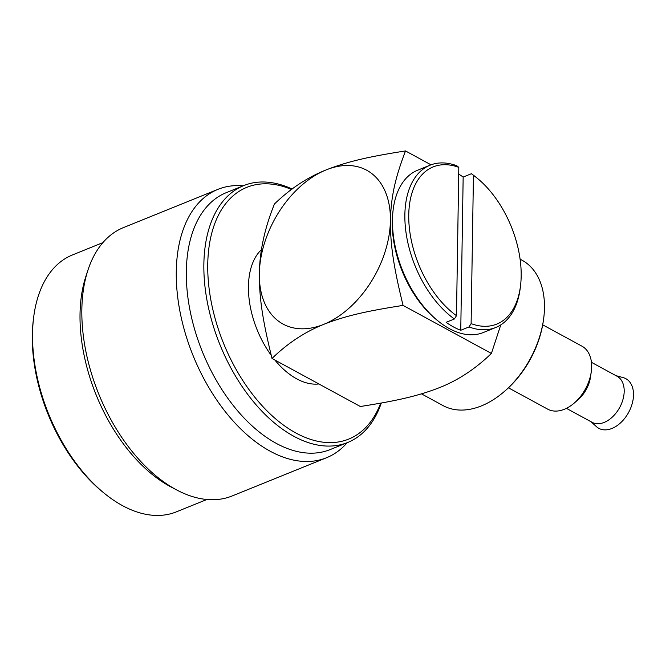 <?xml version="1.0" encoding="UTF-8"?>
<svg xmlns="http://www.w3.org/2000/svg" width="666" height="666" viewBox="0 0 666 666"><rect width="100%" height="100%" fill="white"/><g stroke="black" fill="none" stroke-linecap="round" stroke-linejoin="round"><path stroke-width="1" d="M206.893 499.492L176.407 511.838A138.561 81.727 68 0 1 122.486 505.627A138.561 81.727 -112 0 1 104.595 493.531L102.922 492.174A135.806 80.103 -112 0 1 33.3 320.213L33.558 318.082A138.561 81.727 -112 0 1 72.403 254.97L102.889 242.624M104.595 493.531A138.561 81.727 -112 0 1 33.558 318.082M177.156 490.193A144.772 85.39 68 0 1 175.807 489.477A144.772 85.39 -112 0 1 87.987 269.996L85.906 276.332A138.561 81.727 -112 0 0 169.955 486.405A138.561 81.727 68 0 0 171.245 487.096L177.156 490.193A144.772 85.39 68 0 0 232.143 495.962L326.573 457.725A144.772 85.39 68 0 0 347.161 442.699M87.987 269.996A144.772 85.39 -112 0 1 123.476 227.589L217.907 189.36A144.772 85.39 -112 0 1 243.157 185.822M217.907 189.36A144.772 85.39 -112 0 0 180.253 312.953A144.772 85.39 -112 0 0 270.23 451.24A144.772 85.39 68 0 0 326.573 457.725M243.714 185.598A138.561 81.727 -112 0 0 207.675 303.904A138.561 81.727 -112 0 0 293.798 436.263A138.561 81.727 68 0 0 347.719 442.474L330.178 449.575A138.561 81.727 68 0 1 276.248 443.365A138.561 81.727 -112 0 1 190.135 311.005A138.561 81.727 -112 0 1 226.165 192.707L243.714 185.598A138.561 81.727 -112 0 1 292.133 189.036M347.719 442.474A138.561 81.727 68 0 0 381.302 403.038M380.686 403.146A135.806 80.103 68 0 1 295.895 432.992A135.806 80.103 -112 0 1 207.75 269.68A135.806 80.103 -112 0 1 291.533 189.477M261.447 249.617A74.45 43.914 68 0 0 271.237 355.344M274.842 360.006A74.45 43.914 68 0 0 296.753 378.871A74.45 43.914 -112 0 0 318.872 383.957M272.011 358.466C262.654 320.313 259.274 298.559 259.34 273.693C259.648 251.382 264.677 228.155 274.442 204.012C290.301 188.661 307.517 177.298 326.09 169.93A87.554 57.434 -61.5 0 0 259.34 273.693A87.554 57.434 118.5 0 0 323.659 324.384C304.712 332.018 287.487 343.381 272.011 358.466L360.339 406.51C397.127 400.757 418.173 395.979 439.751 387.529C458.316 380.153 475.532 368.789 491.4 353.438L403.072 305.403C365.384 311.297 344.938 316.067 323.659 324.384A87.554 57.434 -61.5 0 0 390.409 220.621C390.309 245.862 393.939 268.157 403.072 305.403M405.502 150.941C368.706 156.693 347.669 161.472 326.09 169.93A87.554 57.434 118.5 0 1 390.409 220.621C391.108 196.087 395.113 178.355 405.502 150.941L431.01 164.818M500.774 324.9L491.4 353.438M393.115 210.081L392.857 212.221A84.79 50.008 68 0 0 436.33 319.58L437.995 320.937A87.554 51.64 -112 0 1 393.115 210.081A87.554 51.64 -112 0 1 417.657 170.205L430.045 165.193A87.554 51.64 68 0 0 406.335 234.698A87.554 51.64 68 0 0 454.387 318.981L456.485 315.692L458.816 167.366L456.793 165.751A87.554 51.64 68 0 0 430.045 165.193M454.387 318.981L446.128 322.319A87.554 51.64 68 0 0 453.429 326.914A87.554 51.64 68 0 0 460.755 330.278L469.006 326.931A87.554 51.64 68 0 0 495.754 327.489L483.374 332.509A87.554 51.64 -112 0 1 449.3 328.588A87.554 51.64 -112 0 1 437.995 320.937M471.411 173.709L473.443 175.325L471.112 323.643A84.79 50.008 68 0 0 520.554 285.481A84.79 50.008 68 0 0 477.089 178.113L475.416 176.756A87.554 51.64 68 0 0 471.411 173.709L463.161 177.048A87.554 51.64 68 0 0 458.707 174.101M495.754 327.489A87.554 51.64 68 0 0 520.304 287.612L520.554 285.481M471.112 323.643L469.006 326.931M463.161 177.048L460.755 330.278M477.089 178.113A84.79 50.008 68 0 0 473.443 175.325M458.816 167.366A84.79 50.008 68 0 0 408.749 214.927A84.79 50.008 68 0 0 456.485 315.692M421.461 393.856L443.032 405.586A82.726 54.271 -61.5 0 0 504.462 391.383A82.726 54.271 -61.5 0 0 543.539 319.538A82.726 54.271 -61.5 0 0 544.472 307.85A82.726 54.271 -61.5 0 0 522.077 260.248L520.104 259.174M504.462 391.383L505.561 390.426A79.97 52.464 -61.5 0 0 543.331 320.979L543.539 319.538M508.449 387.812L547.693 409.157A35.847 23.518 118.5 0 0 564.327 409.282A35.847 23.518 -61.5 0 0 574.317 402.997A35.847 23.518 -61.5 0 0 591.25 371.869A35.847 23.518 -61.5 0 0 581.951 346.178L542.707 324.833M574.317 402.997L578.155 399.658A26.199 17.183 -61.5 0 0 590.534 376.906L591.25 371.869M566.408 408.35L592.066 422.302A26.199 17.183 118.5 0 0 604.22 422.394A26.199 17.183 -61.5 0 0 622.968 399.434A26.199 17.183 -61.5 0 0 617.099 376.273L591.441 362.321M615.933 375.641L623.201 377.622A28.263 18.54 -61.5 0 1 632.7 401.648A28.263 18.54 -61.5 0 1 611.962 428.446A28.263 18.54 118.5 0 1 596.511 426.698L590.9 421.67"/></g></svg>
